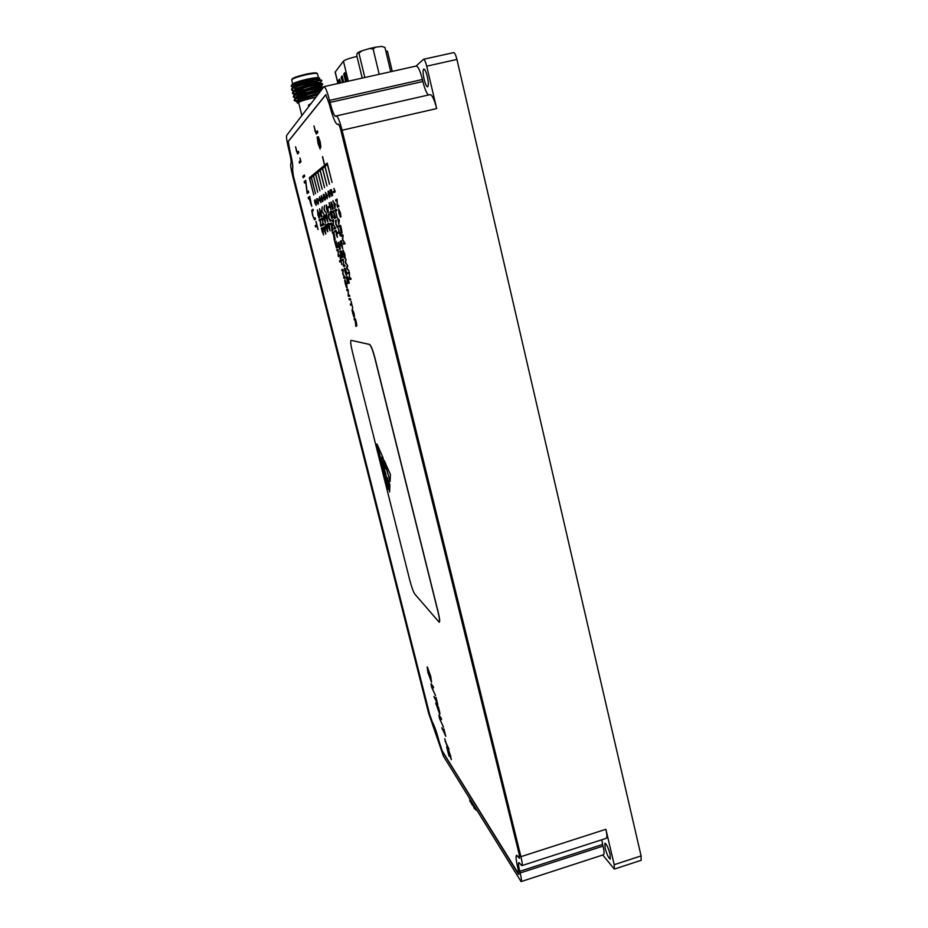 <?xml version="1.0" encoding="UTF-8"?>
<svg xmlns="http://www.w3.org/2000/svg" width="928" height="928" viewBox="0 0 928 928"><rect width="100%" height="100%" fill="white"/><g stroke="black" fill="none" stroke-linecap="round" stroke-linejoin="round"><path stroke-width="1.39" d="M384.528 470.252L384.737 472.248L384.436 470.032M610.079 854.236C608.269 847.705 606.564 844.028 604.952 843.216L605.126 848.088C606.912 854.584 608.629 858.249 610.241 859.096L610.079 854.236M424.108 79.274C422.866 73.405 422.774 69.983 423.818 69.008C424.92 69.194 426.091 71.723 427.321 76.583C428.562 82.476 428.655 85.886 427.611 86.826C426.497 86.64 425.337 84.123 424.108 79.274M476.783 810.388L475.994 810.016M473.512 805.98L474.057 808.149L476.714 810.26M470.96 802.685L472.596 805.527L474.127 806.072M474.324 806.374L472.596 805.527M469.15 797.964L470.218 799.704L469.951 801.351L472.48 803.393M470.009 799.542L469.858 800.968L472.213 802.964M469.081 797.86L469.858 799.136M315.833 97.22L311.715 98.066C302.296 100.34 297.575 102.022 297.552 103.124L298.816 103.31M317.631 94.865L301.02 99.435L296.496 101.662L297.552 103.124M291.705 79.715L292.169 78.95C293.608 77.604 298.12 76.05 305.706 74.263C311.68 72.987 315.311 72.604 316.61 73.092L317.376 73.567C316.019 73.057 312.202 73.463 305.927 74.797C297.958 76.676 293.213 78.312 291.705 79.715L292.645 83.891M317.596 82.476C316.958 81.861 313.687 82.174 307.794 83.427C300.382 85.19 296.357 86.629 295.696 87.719M307.98 84.889C313.71 83.694 316.61 83.45 316.645 84.193L317.295 83.091M301.867 115.501L298.665 102.695C299.384 101.616 303.688 100.131 311.576 98.24L315.682 97.417M295.15 85.55L292.784 84.924M319.116 79.17L319.708 78.254C318.408 77.824 314.314 78.416 307.446 80.017C298.12 82.441 292.668 84.494 291.102 86.176L293.283 87.464M291.125 86.142L292.204 84.309C293.77 82.87 298.735 81.154 307.11 79.182C313.687 77.778 317.689 77.337 319.081 77.859L319.708 78.254M318.374 78.926L317.399 79.425M318.385 79.367L319.058 79.042M320.589 90.99L310.834 93.125C302.366 95.398 296.89 97.452 294.431 99.284L294.802 100.885L297.285 101.094M294.199 100.201L296.972 100.653M320.195 91.512L310.95 93.566C300.649 96.361 295.058 98.646 294.188 100.433M319.986 82.685L321.749 80.98L321.54 80.168L308.189 82.453C299.79 84.703 294.327 86.78 291.821 88.659L291.543 89.888L294.083 90.608M321.865 80.759C321.053 80.156 316.541 80.875 308.293 82.905C297.981 85.689 292.401 88.021 291.543 89.888M296.647 90.538L304.546 89.506M320.856 86.2L322.631 84.483L322.422 83.706L309.07 86.014C300.649 88.276 295.185 90.341 292.691 92.208L292.424 93.403L294.965 94.111M292.436 93.171L295.162 93.67M295.754 93.67L297.563 93.577M299.129 93.438L306.054 92.406M322.735 84.286C321.935 83.706 317.422 84.425 309.175 86.455C298.874 89.25 293.283 91.57 292.424 93.403M297.691 94.018L306.17 92.846M323.431 87.278L309.952 89.564C301.507 91.837 296.044 93.902 293.561 95.746L293.306 96.918L295.846 97.602M293.318 96.686L296.067 97.162M300.254 96.895L306.924 95.886M323.164 87.615L310.068 90.016C299.756 92.812 294.176 95.108 293.306 96.918M296.183 97.602L297.389 97.568M298.746 97.486L307.029 96.326M317.492 82.754L318.234 82.511M309.778 87.998L322.445 84.123M309.964 88.415L318.907 86.072M311.622 95.387L318.536 93.682M317.028 80.191L319.023 79.263M317.794 80.388L319.104 79.1C319.487 77.418 291.891 84.645 293.213 87.162L293.248 87.29M294.164 87.708L295.788 87.847M316.703 84.1L319.893 82.778M318.478 83.961L319.974 82.615C320.369 80.991 292.784 88.206 294.095 90.677L294.466 91.048M295.104 91.222L301.565 91.002M314.534 88.462L320.554 86.432M320.949 86.582L320.844 86.142C321.239 84.552 293.677 91.768 294.976 94.192L295.011 94.343M296.044 94.737L302.702 94.447M321.656 89.587C320.937 88.38 294.559 95.422 295.858 97.707L295.893 97.869M296.983 98.252L303.862 97.892M318.722 93.45C310.984 94.772 295.8 99.621 296.74 101.222L296.74 101.222M319.209 79.541L319.058 79.425C317.701 78.486 296.194 84.019 293.689 86.872L291.821 88.659M293.677 87.963L296.484 88.276M320.079 83.056L319.928 82.952C318.652 82.035 297.03 87.592 294.559 90.41L294.199 91.118M294.582 91.489L299.906 91.628M323.304 87.232L320.81 86.478C319.592 85.573 297.865 91.164 295.429 93.948L295.116 94.714M295.498 95.016L300.974 95.097M321.378 89.958C318.756 89.529 298.538 94.9 296.299 97.486L294.431 99.284M296.403 98.53L304.349 98.275M318.304 93.983C308.676 96.013 301.623 98.356 297.169 101.013L296.902 101.338M317.968 78.938L316.935 79.483M318.501 77.685L317.376 73.567M298.027 87.998L299.674 87.835M310.474 104.226L308.444 105.177L308.746 106.5M311.066 103.46L308.444 105.177M324.034 86.617L416.231 66.039C418.145 66.364 420.21 70.853 422.402 79.506L329.533 100.41C327.271 91.675 325.438 87.07 324.034 86.617L286.636 135.442C286.184 137.008 286.856 141.474 288.631 148.805L289.014 150.313C290.777 157.656 291.427 162.017 290.951 163.409L290.824 163.548C290.36 164.952 290.998 169.221 292.738 176.378L428.597 713.156L443.456 756.204L521.084 881.588C521.733 881.124 521.432 878.248 520.167 872.981L603.049 846.104C604.232 851.347 604.337 854.247 603.374 854.816L521.084 881.588M601.796 839.77L602.655 844.445L519.761 871.311C518.474 865.975 518.172 863.052 518.845 862.553L521.826 865.638C522.522 865.14 522.22 862.158 520.91 856.683L342.084 130.233C339.729 121.185 337.815 116.418 336.319 115.93L430.174 94.621C432.216 94.969 434.374 99.621 436.659 108.576L426.706 66.19C425.581 61.77 424.514 59.473 423.516 59.311L416.046 66.074M602.782 855.013L614.336 869.084L614.197 864.699L605.88 829.296C607.098 834.736 607.202 837.752 606.17 838.355L521.826 865.638M325.948 94.61L288.283 141.474L289.664 149.663C292.32 160.718 293.294 167.26 292.564 169.302L293.387 175.844L429.734 714.722L432.344 721.938C434.501 725.882 436.879 732.772 439.489 742.632L442.238 750.938L518.891 874.362M516.664 855.268L519.587 858.249M338.105 124.085L337.572 124.491C335.368 123.76 332.549 116.754 329.104 103.495L325.751 94.691L288.167 141.497L289.536 149.698C292.204 160.753 293.178 167.295 292.459 169.325L293.271 175.879L429.629 714.757L432.239 721.972C434.397 725.916 436.775 732.807 439.385 742.667L442.134 750.972L518.218 873.816L518.833 874.408L517.963 868.434C516.038 860.43 515.585 856.045 516.594 855.291L519.518 858.296L519.065 853.806L341.075 131.173C339.903 126.66 338.94 124.282 338.198 124.039L337.653 124.468M333.523 220.945L332.363 221.467L332.073 220.33L333.407 219.716L333.361 224.599L335.588 228.485L334.254 229.03L333.964 227.882L335.066 227.43L333.013 224.089L333.651 220.91L333.013 224.089M349.311 273.412L348.151 273.563L347.861 272.426L349.322 272.217L349.624 278.249L350.796 278.122L351.074 279.27L349.612 279.421L349.438 273.377L348.151 273.563M326.749 197.536L325.484 192.502L327.456 195.843L327.19 198.754M331.029 224.425L330.461 224.68L330.182 223.555L331.47 222.975L332.92 230.341L331.922 227.952L332.143 231.42L331.389 225.864M342.664 248.565L340.089 241.28L341.492 240.828L342.664 248.565M336.794 215.864L335.159 210.053L336.551 209.345L336.852 210.528L335.623 211.155L336.794 215.864M337.676 218.254L339.3 220.377L338.79 224.611L337.815 218.219L337.015 217.454M343 236.037L341.748 236.478L341.458 235.306L342.896 234.796L342.78 239.702L345.135 243.786L343.685 244.226L343.383 243.055L344.59 242.695L342.42 239.157L343.14 236.014L342.42 239.157M318.698 216.966L317.318 209.972L318.977 213.939L319.51 217.604L317.585 211.039L318.907 216.862M316.204 205.401L314.859 202.78L314.534 200.239L315.903 204.462L315.021 199.775L316.204 205.401M322.492 219.298L321.564 219.762L321.285 218.672L322.457 218.092L322.909 224.1L323.86 223.66L324.127 224.75L322.944 225.284L322.619 219.263L322.654 224.135M320.844 215.853L319.452 208.754L321.146 212.779L321.68 216.491L319.731 209.844L321.065 215.737M317.016 201.724L316.657 198.708L318.188 200.97L318.037 204.288L316.657 198.708M325.554 223.033L323.153 216.201L324.359 215.586L325.554 223.033L323.93 219.31M336.47 248.043L334.672 241.512L335.994 241.071L337.618 247.556L336.122 242.254L336.968 247.44L335.101 242.579L336.47 248.043L334.672 241.512M338.082 250.583L337.015 250.873L336.736 249.76L338.07 249.388L338.442 255.42L339.52 255.154L339.799 256.279L338.453 256.604L338.21 250.548L338.152 255.409M341.005 261.789L339.81 262.032L339.532 260.919L340.727 260.664L340.147 257.682L341.898 264.7L341.133 261.754L339.81 262.032M343.198 270.616L342.003 270.802L341.724 269.688L343.093 269.468L342.977 273.899L345.228 278.006L343.847 278.168L343.569 277.054L344.706 276.915L342.641 273.354L343.325 270.582L342.003 270.802M345.262 283.922L344.903 279.618L346.701 283.817L347.072 288.098L346.26 287.042L344.694 280.755M327.862 221.966L325.426 215.041L326.656 214.403L327.862 221.966L326.215 218.196M354.925 319.951L353.997 318.78L355.459 318.93L356.433 322.84L356.851 325.925L355.795 323.396L355.923 326.47L355.053 319.916L354.276 319.87M335.02 191.029L335.217 191.818L333.802 192.688L333.5 191.493L334.602 190.797L333.952 188.419L335.02 191.029M309.442 177.758L324.719 165.23L322.608 156.646L324.73 165.149L327.236 163.084L332.05 182.456L327.41 164.511L325.044 166.425L329.475 184.22L324.904 166.541L322.608 168.409L326.969 185.925L322.468 168.525L320.241 170.323L324.545 187.584L320.102 170.439L317.933 172.19L322.19 189.196L317.805 172.295L315.706 174L319.893 190.762L315.578 174.104L313.536 175.763L317.678 192.282L313.409 175.868L311.425 177.468L315.508 193.755L311.298 177.573L309.732 178.849L313.768 194.938L309.314 177.782L313.768 194.938M322.468 156.762L324.58 165.265L309.314 177.782M332.05 182.456L327.41 164.511M300.498 160.405L299.895 157.992L301.02 161.669L299.5 163.154L299.152 161.762L300.626 160.382L300.15 158.502M303.166 177.7L302.818 176.308L304.361 174.963L304.72 176.378L303.166 177.7M305.741 182.074L304.523 183.071L304.164 181.679L305.73 180.392L307.156 191.957L308.409 191.029L308.757 192.432L307.168 193.581L305.741 182.074L307.087 193.268M308.514 198.928L308.166 197.548L309.766 196.434L311.75 206.306L309.256 198.43L308.514 198.928M431.068 683.646L433.272 686.639L433.585 687.892L431.462 684.968L431.833 687.451L435.51 695.548L431.566 687.114L431.068 683.646M320.508 145.615L318.281 136.648L320.114 141.474L320.902 147.216L319.974 145.522L320.148 149.037L318.049 143.48L317.144 136.961L319.754 147.448L318.838 141.543L320.508 145.615M315.021 130.326L315.914 132.402L317.411 130.871L317.817 132.484L316.274 134.038L313.942 125.906L315.021 130.326M450.776 758.176L448.85 750.706L451.368 759.684L447.725 750.381L449.024 756.204L446.704 747.005L450.776 758.176M445.568 741.982L449.048 749.314L447.076 746.216L444.767 738.7L445.568 741.982M441.821 727.645L444.408 731.6L443.944 729.06L445.765 736.298L441.821 727.645M438.967 715.024L441.229 718.272L441.542 719.513L439.362 716.358L439.721 718.771L443.456 727.123L439.454 718.4L438.967 715.024M435.87 703.992L438.376 706.927L439.814 712.727L439.756 714.293L435.742 703.041M351.213 340.367L350.993 340.402C350.308 341.284 350.819 345.262 352.524 352.362L409.712 579.907C411.603 587.099 413.296 591.82 414.793 594.071L439.199 622.259C439.907 621.644 439.512 618.245 438.039 612.062L374.97 358.684C372.766 350.308 370.945 345.564 369.506 344.474L351.213 340.367L369.646 344.439C371.084 345.529 372.905 350.274 375.109 358.649L438.167 612.028C439.64 618.199 440.034 621.598 439.338 622.224L439.269 622.236M296.508 150.684L297.273 152.54L298.422 151.368L298.781 152.784L297.598 153.967L295.556 146.81L296.508 150.684M433.956 696.429L436.473 700.106L436.009 697.508L437.842 704.804L433.956 696.429M427.889 672.51L427.472 667.197L430.754 676.466L431.543 682.126L427.889 672.51L427.182 666.919M315.23 225.574L316.726 224.854L316.054 221.398L318.107 229.552L317.074 226.246L315.578 226.954L315.23 225.574L316.726 224.854M311.727 210.296L312.991 209.229L313.339 210.633L312.156 211.387L312.748 215.134L313.861 218.312L315.149 217.813L315.497 219.205L314.43 219.75L312.597 215.308L311.727 210.296L313.003 209.276M352.594 313.2L352.257 309.047L354.078 313.328L354.45 317.469L353.591 316.344L352.037 310.091M321.25 195.75L322.689 198.453L323.002 201.121L321.552 196.678L322.48 201.596L321.413 199.126L321.413 195.692M326.389 213.336L324.023 209.45L324.44 205.552L324.29 209.89L326.389 213.336M330.09 230.863L327.642 223.915L328.895 223.358L330.09 230.863M318.78 198.778L320.636 201.446L319.626 196.794L320.937 202.536L318.838 198.766M324.092 214.519L321.772 210.691L322.167 206.851L322.039 211.12L324.092 214.519M351.863 305.184L350.587 305.138L350.32 304.036L351.584 304.071L351.016 301.159L352.756 308.108L351.99 305.15L350.587 305.138M350.668 299.767L349.241 299.756L348.974 298.654L350.39 298.654L350.668 299.767L349.241 299.756M348.081 290.592L346.968 290.638L346.689 289.524L348.093 289.466L348.394 295.197L349.52 295.174L349.798 296.287L348.383 296.31L348.209 290.557L346.968 290.638M323.605 234.946L321.274 228.265L322.434 227.754L323.605 234.946M320.311 220.377L319.406 220.818L319.139 219.75L320.276 219.182L320.74 225.098L321.656 224.68L321.923 225.748L320.775 226.27L320.438 220.342L320.485 225.133M327.746 231.803L325.345 224.947L326.563 224.402L327.746 231.803M325.821 234.065L323.454 227.302L324.638 226.78L325.821 234.065M340.042 226.85L339.416 227.105L339.114 225.922L340.541 225.342L341.585 229.529L342.014 233.021L340.959 230.527L341.168 234.134L340.414 228.346M333.697 202.316L335.31 204.357L334.834 208.73L333.836 202.281L333.048 201.562M331.424 193.105L331.679 196.052L330.159 189.985L332.375 194.254L331.168 189.509L332.676 195.448L330.728 191.516M338.917 209.995L340.414 217.164L338.94 213.463L338.616 208.8L340.448 212.86L340.936 216.758L338.917 209.995M337.015 200.448L335.89 201.086L335.588 199.891L337.003 199.079L337.398 205.877L338.546 205.274L338.848 206.48L337.409 207.222L337.154 200.425L337.096 205.935M329.579 197.316L328.396 194.497L328.048 191.354L329.254 196.156L328.86 193.372L329.776 195.344L328.732 191.087L329.742 193.639L329.579 197.316M332.595 209.566L330.844 202.258L332.294 208.406L331.47 202.234L332.653 205.297L333.106 208.962L331.714 203.847L332.595 209.566M333.535 212.199L332.908 212.512L332.618 211.352L333.976 210.668L333.697 212.118L335.75 217.825L334.393 218.463L333.674 212.164L334.741 217.001M335.948 224.042L338.082 227.151L337.247 227.488L335.808 224.193L335.507 220.365L336.296 220.017L335.948 224.042M339.335 232.893L338.105 233.346L337.815 232.197L339.045 231.733L338.442 228.613L340.228 235.898M343.395 254.585L343 250.015L344.856 254.237L345.216 258.808L344.416 257.787L342.792 251.268M347.13 264.874L345.228 261.882L346.086 259.272L345.576 262.427L347.756 265.965L347.002 268.169L348.998 270.93L346.956 268.784L347.362 265.106L345.541 263.146M324.823 200.193L323.28 194.428L324.51 199.068L323.57 194.416L324.417 194.857L325.531 199.276L324.104 195.692L324.823 200.193M348.023 283.481L346.214 276.88L347.629 276.718L349.264 283.237L347.745 277.866L348.568 283.005L346.654 277.994L348.023 283.481M346.214 275.291L344.52 268.215L345.924 274.154L345.17 268.401L346.353 271.51L346.77 274.92L345.402 269.909L346.214 275.291M343.267 260.432L342.154 260.664L341.875 259.527L343.267 259.225L343.604 265.269L344.729 265.06L345.007 266.208L343.604 266.452L343.395 260.397L342.154 260.664M326.517 206.016L327.955 212.79L326.598 209.31L326.238 204.879L327.92 208.707L328.408 212.396L326.61 205.993M328.906 217.871L330.936 220.852L330.148 221.212L328.779 218.022L328.466 214.275L329.208 213.904L328.906 217.871M333.28 233.45L332.433 232.545L333.732 232.035L335.17 239.366L334.173 236.953L334.393 240.387L333.28 233.45L334.892 238.241L333.86 233.23L333.639 234.877M331.806 218.544L329.974 211.909L331.284 211.224L332.932 217.848L331.412 212.466L332.294 217.836L330.414 212.976L331.806 218.544M330.055 206.99L328.906 207.617L328.616 206.468L329.765 205.83L329.162 202.722L330.925 209.948M335.542 231.803L334.718 230.875L336.052 230.353L336.91 233.752L337.374 237.371L336.11 234.123M339.776 249.516L338.07 242.394L339.486 248.379L338.697 242.498L339.88 245.572L340.309 249.064L338.94 244.041L339.776 249.516M341.608 257.798L339.787 251.175L341.168 250.815L342.803 257.369L341.284 251.998L342.13 257.23L340.228 252.277L341.446 257.833M389.598 492.026L389.922 484.938L387.127 477.468L389.598 492.026M384.076 465.624L384.934 469L382.487 463.443L385.677 473.442L388.368 489.427L376.942 443.932L383.044 457.794L383.496 460.474L381.965 457.086M381.686 460.404L381.895 457.098M381.431 460.276L382.348 462.376L382.371 461.216L383.218 461.842L384.238 464.835L382.58 462.074L383.89 465.786M390.085 481.481L390.41 474.521L384.25 460.532L390.085 481.481M614.197 864.699L641.086 855.906L456.936 59.427L426.706 66.19M519.761 871.311L520.167 872.981M336.319 115.93L335.681 116.429C334.208 115.942 332.328 111.279 330.032 102.416L422.878 81.502C424.711 88.891 426.578 93.392 428.481 95.004M329.533 100.41L330.032 102.416M641.086 855.906L641.132 860.314L614.336 869.084M453.432 52.71L453.641 52.606C454.732 52.745 455.822 55.019 456.936 59.427M602.655 844.445L603.049 846.104M422.402 79.506L422.878 81.502M297.273 152.54L298.445 151.45M297.668 153.944L296.334 150.765M296.461 150.742L295.742 147.227M435.905 697.369L436.473 700.106M437.668 704.34L436.786 701.348M436.902 701.313L434.269 697.659M434.385 697.624L434.153 696.708M439.86 714.258L438.341 710.465M438.457 710.43L437.158 705.906M437.274 705.872L435.974 703.958M439.594 713.075L438.515 707.704L437.448 706.336L439.443 713.052L437.448 706.336M441.461 719.188L439.466 716.416M443.375 726.786L439.454 718.4M439.559 718.365L439.014 715.047M443.851 728.909L444.408 731.6M445.579 735.8L444.721 732.842M444.825 732.807L442.134 728.874M442.25 728.84L442.018 727.946M448.955 748.966L445.254 741.46M445.37 741.426L444.918 739.106M450.985 758.257L450.637 756.169M450.753 756.134L449.152 751.924M449.268 751.889L449.071 751.112M451.228 759.406L447.725 750.381M449.129 756.169L447.122 748.188M315.984 132.368L317.434 130.964M316.344 134.015L314.801 130.442M314.94 130.419L314.151 126.312M320.647 145.58L319.916 141.706M320.056 141.671L318.675 138.249M318.814 138.226L318.478 136.845M320.926 147.192L319.974 145.522M320.218 149.002L318.049 143.48M318.188 143.446L317.225 137.321M319.928 147.401L318.838 141.543M433.504 687.578L431.555 685.026M435.429 695.234L431.566 687.114M431.682 687.08L431.114 683.669M431.276 681.767L428.005 672.475M431.184 680.758L430.604 676.094L427.576 668.23M430.847 680.56L430.488 676.129L427.506 668.218L428.156 672.858L430.847 680.56M316.854 224.831L315.88 221.479M318.049 229.576L317.074 226.246M315.694 226.896L315.346 225.55M314.116 218.347L315.16 217.836M314.488 219.727L312.597 215.308M312.713 215.284L311.843 210.273M308.63 198.859L308.166 197.548M308.293 197.513L309.778 196.492M311.773 206.283L310.555 203.476M310.671 203.441L309.256 198.43M311.39 204.914L310.08 197.931L309.418 198.325L311.39 204.914L309.952 197.954M304.628 182.978L304.164 181.679M304.291 181.644L305.741 180.45M308.421 191.087L307.156 191.957M303.27 177.608L302.818 176.308M302.934 176.285L304.384 175.032M299.605 163.05L299.152 161.762M299.268 161.727L300.626 160.382M387.452 478.639L389.621 491.446M383.473 466.552L382.406 463.977L383.566 466.529M385.213 472.364L385.097 471.668M381.489 460.056L381.176 458.13L381.733 459.604M383.566 465.021L382.591 463.513M377.244 444.616L388.113 487.873M383.403 459.94L382.197 457.063M382.406 462.318L382.51 461.32M384.122 464.197L383.345 462.492M383.473 462.469L382.626 462.098M383.38 464.162L383.542 463.559M383.496 467.747L384.32 470.612L383.473 467.724M384.83 468.362L384.424 467.294M384.134 466.54L383.786 465.624M390.096 481.133L384.772 463.478M384.47 461.019L384.888 463.443M324.904 166.541L329.452 184.231M322.468 168.525L326.958 185.936M320.102 170.439L324.522 187.595M317.805 172.295L322.167 189.208M315.578 174.104L319.882 190.762M313.409 175.868L317.654 192.282M311.298 177.573L315.497 193.766M327.259 163.154L324.73 165.149M333.929 192.618L333.5 191.493M333.639 191.458L334.602 190.797M334.741 190.762L333.79 188.523M352.164 310.056L352.28 309.047M353.591 316.344L354.38 317.469M353.719 316.309L352.721 313.165M354.044 313.281L352.489 310.149L354.113 316.367L354.044 313.281L352.582 310.138M354.45 315.903L353.904 313.316M354.403 319.847L354.148 318.791M355.795 323.396L356.816 325.925M355.934 325.937L355.61 325.218M355.749 325.183L355.273 321.355M355.401 321.32L355.053 319.916M356.688 324.788L355.088 319.963M323.06 200.831L322.712 200.019M322.863 199.45L322.526 198.395M322.654 198.372L322.004 196.968M322.538 201.562L321.413 199.126M321.552 199.102L321.378 195.715M322.19 200.483L321.506 196.933M326.308 213.034L324.313 210.598M324.44 210.575L324.023 209.45M324.15 209.426L324.533 205.9M326.343 218.161L325.426 215.041M325.554 215.006L326.668 214.438M327.642 220.829L326.923 215.563L325.844 216.073L327.584 220.852L326.795 215.598M330.124 230.84L328.431 227.058M328.558 227.035L327.642 223.915M327.77 223.892L328.906 223.381M329.939 229.715L329.162 224.506L328.071 224.959L329.776 229.761L329.034 224.53M319.487 196.875L320.636 201.446M321.053 202.466L319.058 199.88M319.186 199.845L318.919 198.778M324.011 214.217L322.062 211.828M322.19 211.793L321.772 210.691M321.9 210.656L322.26 207.211M350.726 305.115L350.459 304.048M350.993 301.159L351.584 304.071M352.721 308.073L351.99 305.15M349.38 299.732L349.102 298.654M347.095 290.603L346.817 289.524M349.786 296.264L348.383 296.31M348.51 296.276L348.081 295.127M348.22 295.092L348.209 290.557M344.822 280.72L344.949 279.63M347.13 288.074L346.26 287.042M346.388 287.019L345.39 283.887M346.794 286.984L346.666 283.806L345.17 280.732L346.759 286.996L345.17 280.732M342.13 270.767L341.852 269.665M345.228 277.994L343.847 278.168M343.975 278.133L343.696 277.043M342.919 274.491L344.706 276.915M343.058 274.456L342.641 273.354M342.768 273.319L343.325 270.582M339.938 261.998L339.66 260.896M340.124 257.694L340.727 260.664M341.875 264.7L341.133 261.754M337.142 250.838L336.736 249.76M336.864 249.725L338.07 249.388M339.52 255.154L338.442 255.42M339.799 256.279L338.453 256.604M338.581 256.569L338.279 255.374M334.799 241.477L335.994 241.083M337.583 247.567L336.122 242.254M336.945 247.451L335.553 242.428M323.64 234.923L322.039 231.281M322.155 231.258L321.274 228.265M321.401 228.242L322.434 227.778M323.315 233.879L322.689 228.856L321.68 229.274L323.338 233.879L322.561 228.891M319.522 220.76L319.139 219.75M319.267 219.727L320.288 219.217M321.668 224.704L320.74 225.098M320.891 226.223L320.612 225.11M324.058 219.275L323.153 216.201M323.28 216.166L324.359 215.609M325.345 221.92L324.614 216.723L323.57 217.222L325.276 221.931L324.487 216.758M327.781 231.78L326.122 228.056M326.25 228.021L325.345 224.947M325.473 224.924L326.575 224.425M327.607 230.678L326.83 225.539L325.763 225.98L327.445 230.712L326.702 225.574M317.376 198.789L317.376 200.204M318.524 203.499L317.074 199.764L317.132 201.643L317.77 203.197L317.074 199.764M318.095 204.241L317.144 201.689M317.91 203.162L317.944 202.466M318.339 202.432L317.585 199.868M318.06 201.051L318.2 202.466L318.188 201.016M321.192 215.714L320.415 213.162M321.158 216.908L319.963 213.486M320.09 213.463L319.557 208.742M321.726 216.154L321.378 215.424M321.506 215.389L320.984 212.744M321.111 212.709L319.8 209.821M321.68 219.692L321.285 218.672M321.413 218.648L322.468 218.115M323.86 223.683L322.909 224.1M323.072 225.237L322.782 224.1M325.856 234.053L324.22 230.364M324.348 230.33L323.454 227.302M323.582 227.279L324.649 226.803M325.624 232.963L324.904 227.894L323.86 228.323L325.519 232.998L324.777 227.928M316.181 205.413L314.859 202.78M314.975 202.745L314.604 200.518M316.03 204.438L315.706 203.603M315.439 202.722L316.077 204.23L316.077 202.397L315.404 200.831L315.265 202.559M315.392 202.524L315.091 199.787M315.404 200.831L315.949 202.432M316.228 204.195L316.17 202.826M319.035 216.827L318.269 214.322M319.012 218.022L317.84 214.635M317.956 214.612L317.422 209.96M319.557 217.268L319.22 216.549M319.336 216.526L318.826 213.916M318.942 213.881L317.654 211.027M341.887 236.431L341.458 235.306M341.597 235.271L342.896 234.807M343.812 244.18L343.383 243.055M343.522 243.02L344.59 242.695M344.717 242.66L342.71 240.352M342.85 240.317L342.548 239.122M339.544 227.047L339.114 225.922M339.254 225.898L340.541 225.365M342.072 232.986L340.959 230.527M341.156 233.52L340.831 232.8M340.97 232.766L340.553 228.323M341.724 231.849L340.669 226.594M337.142 217.43L336.922 216.514M338.836 224.216L338.488 223.381M338.627 223.358L338.662 222.221M338.801 222.186L337.815 218.219M338.732 221.757L339.149 219.832L337.931 218.567L338.732 221.757L339.01 219.866L337.931 218.567M336.76 215.876L335.159 210.053M335.298 210.018L336.562 209.38M333.187 201.527L332.955 200.599M334.88 208.324L334.532 207.501M334.672 207.478L334.695 206.294M334.834 206.26L333.836 202.281M334.753 205.819L335.159 203.824L333.964 202.617L334.753 205.819L335.02 203.858L333.964 202.617M331.795 195.97L330.333 190.066M332.178 192.351L332.375 194.254M332.317 192.316L331.609 190.669M331.574 190.681L331.331 189.59M332.711 195.402L331.563 193.082M340.356 216.92L338.94 213.463M339.08 213.428L338.616 208.8M340.982 216.398L340.599 215.574M340.738 215.54L340.274 212.895M340.414 212.86L339.01 209.972M336.017 201.016L335.588 199.891M335.727 199.856L337.015 199.126M338.546 205.308L337.398 205.877M337.548 207.153L337.235 205.912M329.614 197.281L328.396 194.497M328.535 194.474L328.106 191.586M329.417 196.121L329.08 194.172M329.22 194.138L329.022 193.418M329.892 195.309L329.614 193.755M329.753 193.732L328.999 192.27M329.138 192.235L328.918 191.272M330.101 196.469L329.475 195.414M332.642 209.519L331.331 206.248M331.458 206.213L330.89 202.42M332.433 208.371L331.563 202.246M333.198 208.754L332.804 207.814M332.932 207.779L332.502 205.424M332.642 205.39L331.899 203.371M333.036 212.454L332.618 211.352M332.758 211.329L333.976 210.702M335.472 216.688L334.892 216.92M334.521 218.393L334.103 217.303M334.242 217.268L334.869 216.966M337.061 226.304L337.792 226.014M337.316 227.464L335.808 224.193M335.936 224.17L335.646 220.342L336.307 220.04M338.244 233.299L337.815 232.197M337.954 232.162L339.045 231.733M339.184 231.698L338.279 228.671M342.722 248.542L340.901 244.551M341.04 244.516L340.089 241.28M340.216 241.245L341.492 240.839M342.386 247.405L341.748 242.011L340.541 242.382L342.386 247.405L341.62 242.034M342.931 251.233L343.082 250.015M345.286 258.773L344.416 257.787M344.555 257.752L343.522 254.55L344.926 257.648L344.694 254.284L343.29 251.163L343.557 254.539M344.926 257.648L344.822 254.249L343.29 251.163M345.68 263.111L345.228 261.882M345.367 261.847L346.144 259.48M348.94 270.698L346.956 268.784M347.084 268.749L346.631 267.519M346.77 267.484L347.362 265.106M324.858 200.158L323.64 197.467M323.768 197.432L323.35 194.66M324.661 199.033L324.348 197.038M324.475 197.014L323.837 195.553M323.965 195.53L323.733 194.497M325.496 199.288L324.51 195.901M346.341 276.869L347.861 283.504M349.23 283.226L347.745 277.866M347.884 277.843L347.304 277.924M348.534 282.994L347.142 277.936M347.269 277.901L346.654 277.994M346.283 275.233L344.949 271.916M345.077 271.892L344.543 268.32M345.239 268.424L345.924 274.154M346.863 274.758L346.469 273.795M346.596 273.76L346.19 271.568M346.33 271.544L345.448 269.538M342.293 260.629L342.003 259.504M345.007 266.197L343.604 266.452M343.731 266.417L343.302 265.246M343.43 265.211L343.395 260.397M327.897 212.547L326.598 209.31M326.726 209.276L326.354 204.868M328.454 212.025L328.094 211.271M328.222 211.248L327.758 208.742M327.897 208.707L326.702 205.97M329.962 220.052L330.658 219.75M330.217 221.189L328.779 218.022M328.906 217.987L328.593 214.252L329.208 213.939M330.588 224.622L330.182 223.555M330.31 223.52L331.482 222.998M332.966 230.295L331.922 227.952M332.131 230.805L331.83 230.144M331.957 230.109L331.516 225.84M332.63 229.216L331.598 224.182M332.839 233.612L332.433 232.545M332.56 232.51L333.744 232.058M335.217 239.32L334.173 236.953M334.382 239.784L334.068 239.111M334.208 239.088L333.778 234.854M334.892 238.241L333.86 233.23M331.772 218.556L329.974 211.909M330.101 211.874L331.296 211.259M332.908 217.86L331.412 212.466M332.27 217.848L330.855 212.744M329.022 207.547L328.616 206.468M328.744 206.434L329.765 205.83M329.892 205.807L329.011 202.803M326.552 197.652L326.146 196.585M326.598 196.353L325.484 192.502M326.61 196.295L327.317 195.901L325.925 193.546L326.61 196.295L327.19 195.936L325.925 193.546M348.278 273.528L348 272.403M351.074 279.258L349.612 279.421M349.74 279.386L349.299 278.203M349.438 278.168L349.438 273.377M332.491 221.409L332.073 220.33M332.212 220.296L333.407 219.75M334.382 228.972L333.964 227.882M334.103 227.859L335.066 227.43M335.205 227.395L333.303 225.249M333.442 225.226L333.152 224.054M335.124 231.965L334.718 230.875M334.846 230.84L336.064 230.364M337.432 237.324L336.249 234.088M337.084 236.222L336.18 231.559M339.834 249.458L338.523 246.187M338.65 246.152L338.105 242.521M338.79 242.51L339.486 248.379M340.402 248.878L340.008 247.927M340.135 247.904L339.729 245.653M339.857 245.618L338.987 243.635M341.585 257.798L339.787 251.175M339.915 251.152L341.168 250.815M342.768 257.381L341.284 251.998M342.107 257.23L340.692 252.149M339.346 83.207L338.627 80.272L339.66 83.137M345.634 81.803L343.72 73.973L346.469 81.606M342.444 82.511L341.144 77.175L343.012 82.383M338.627 80.272L339.625 79.042L340.576 82.928M343.72 73.973L344.775 72.674L346.944 81.502M341.144 77.175L342.165 75.899L343.708 82.232M356.967 56.411C349.578 58.174 345.065 59.752 343.43 61.144L335.136 72.152L337.92 83.52M392.266 71.386L387.44 51.214L385.781 50.97M362.222 78.091L356.839 55.877L356.967 53.836L358.115 52.397L358.95 53.244L364.832 77.511M390.746 71.723L384.958 47.514L381.918 46.4L375.492 47.212L373.126 49.022L369.53 48.534L361.827 50.831L358.95 53.244M381.918 46.4L384.958 47.514M379.204 74.31L373.126 49.022M375.492 47.212L369.53 48.534M361.827 50.831L358.115 52.397M436.659 108.576L342.084 130.233M520.91 856.683L605.88 829.296M338.059 83.485L335.217 71.885M348.325 81.2L343.43 61.144M476.284 810.167L475.67 809.866M317.109 80.492L316.854 79.495M296.496 101.662L297.169 101.013M319.058 79.425L321.54 80.168M319.928 82.952L322.422 83.706M294.559 90.41L292.691 92.208M295.429 93.948L293.561 95.746M294.802 100.885L296.705 101.454M293.944 97.394L295.812 97.95M293.086 93.89L295.046 94.482M292.227 90.387L294.164 90.979M295.429 86.64L295.232 85.84M423.516 59.311L453.641 52.606"/></g></svg>

